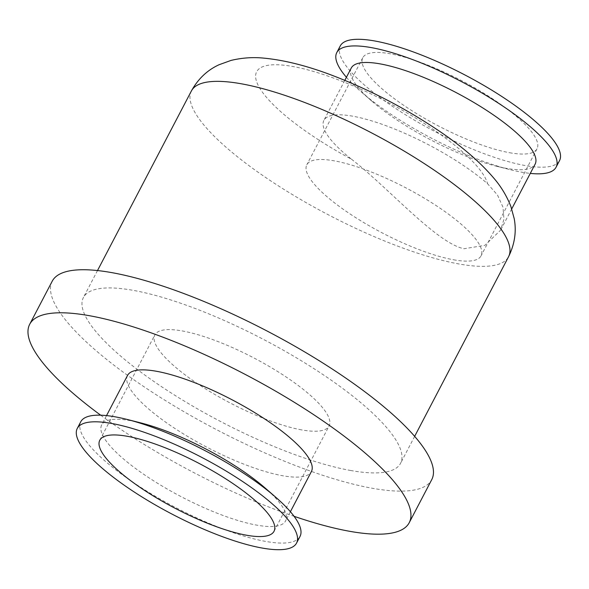 <?xml version="1.0" encoding="UTF-8"?>
<svg xmlns="http://www.w3.org/2000/svg" width="589" height="589" viewBox="0 0 589 589"><rect width="100%" height="100%" fill="white"/><g stroke="black" fill="none" stroke-linecap="round" stroke-linejoin="round"><path stroke-width="0.44" stroke-dasharray="2.94 2.21" d="M453.545 259.778A98.297 25.437 -152.4 0 0 481.044 255.862A98.297 25.437 -152.4 0 0 405.718 187.773A98.297 25.437 -152.4 0 0 306.817 164.773A98.297 25.437 -152.4 0 0 353.334 216.104A98.297 25.437 -152.4 0 0 453.545 259.778M509.522 152.706A98.297 25.437 -152.4 0 0 537.021 148.789A98.297 25.437 -152.4 0 0 461.695 80.7A98.297 25.437 -152.4 0 0 362.795 57.707A98.297 25.437 -152.4 0 0 409.311 109.031A98.297 25.437 -152.4 0 0 509.522 152.706M301.59 429.889A98.297 25.437 27.6 0 1 201.379 386.215A98.297 25.437 27.6 0 1 154.863 334.883A98.297 25.437 27.6 0 1 253.763 357.884A98.297 25.437 27.6 0 1 329.089 425.972A98.297 25.437 27.6 0 1 301.59 429.889M340.265 45.927A123.727 32.02 -152.4 0 0 435.072 131.619A123.727 32.02 -152.4 0 0 559.55 160.569M346.42 77.284A123.727 32.02 -152.4 0 0 361.307 91.972A123.727 32.02 -152.4 0 0 509.728 169.566A123.727 32.02 -152.4 0 0 530.284 173.402M351.25 68.044A103.738 26.844 -152.4 0 0 371.799 101.087A103.738 26.844 -152.4 0 0 496.255 166.15A103.738 26.844 -152.4 0 0 535.114 164.169M351.464 159.207C387.908 187.206 436.464 243.102 464.044 248.742L484.938 245.318L500.628 230.137L503.963 219.182L503.006 207.24L497.521 195.077L487.589 183.761A103.738 26.844 -152.4 0 0 352.921 116.224A103.738 26.844 -152.4 0 0 323.898 120.362A103.738 26.844 -152.4 0 0 351.464 159.207A129.992 33.639 -152.4 0 1 286.445 116.541A129.992 33.639 -152.4 0 1 324.399 74.869A129.992 33.639 -152.4 0 1 487.589 183.761M350.492 470.464A178.938 46.31 -152.4 0 0 400.549 463.329A178.938 46.31 -152.4 0 0 263.43 339.389A178.938 46.31 -152.4 0 0 83.402 297.526A178.938 46.31 -152.4 0 0 168.079 390.963A178.938 46.31 -152.4 0 0 350.492 470.464M52.207 281.218A214.138 55.418 -152.4 0 0 153.545 393.032A214.138 55.418 -152.4 0 0 371.843 488.178A214.138 55.418 -152.4 0 0 431.744 479.637M100.675 415.193A214.138 55.418 -152.4 0 0 294.073 516.303M127.533 375.429A103.738 26.844 -152.4 0 0 176.626 429.595A103.738 26.844 -152.4 0 0 282.374 475.691A103.738 26.844 -152.4 0 0 311.397 471.553M140.565 422.85A103.738 26.844 -152.4 0 0 101.706 424.831A103.738 26.844 -152.4 0 0 150.799 479.004A103.738 26.844 -152.4 0 0 256.546 525.093A103.738 26.844 -152.4 0 0 285.569 520.956A103.738 26.844 -152.4 0 0 265.021 487.913M80.737 421.798A123.727 32.02 -152.4 0 0 139.284 486.404A123.727 32.02 -152.4 0 0 265.411 541.372A123.727 32.02 -152.4 0 0 300.022 536.439M191.403 90.949A178.938 46.31 -152.4 0 0 232.375 152.632A178.938 46.31 -152.4 0 0 458.492 263.887A178.938 46.31 -152.4 0 0 508.55 256.745M362.795 57.707L306.817 164.773M537.021 148.789L481.044 255.862M274.025 531.293L329.089 425.972M99.799 440.211L154.863 334.883M496.255 166.15L509.728 169.566M371.799 101.087L361.307 91.972M344.808 80.369L323.898 120.362M511.738 208.889L500.628 230.137M97.509 270.55L83.402 297.526M414.656 436.353L400.549 463.329M106.535 415.598L101.706 424.831M290.399 511.716L285.569 520.956"/><path stroke-width="0.88" d="M246.526 535.217A98.297 25.437 27.6 0 1 146.315 491.543A98.297 25.437 27.6 0 1 99.799 440.211A98.297 25.437 27.6 0 1 198.699 463.212A98.297 25.437 27.6 0 1 274.025 531.293A98.297 25.437 27.6 0 1 246.526 535.217M530.284 173.402A123.727 32.02 -152.4 0 0 556.082 167.202L559.55 160.569A123.727 32.02 -152.4 0 0 501.003 95.963A123.727 32.02 -152.4 0 0 374.876 40.994A123.727 32.02 -152.4 0 0 340.265 45.927L336.79 52.561A123.727 32.02 -152.4 0 0 346.42 77.284M556.082 167.202A123.727 32.02 -152.4 0 0 497.528 102.596A123.727 32.02 -152.4 0 0 371.409 47.628A123.727 32.02 -152.4 0 0 336.79 52.561M511.738 208.889L535.114 164.169A103.738 26.844 -152.4 0 0 486.021 109.996A103.738 26.844 -152.4 0 0 380.273 63.906A103.738 26.844 -152.4 0 0 351.25 68.044L344.808 80.369M261.943 548.006A123.727 32.02 -152.4 0 0 296.554 543.073A123.727 32.02 -152.4 0 0 201.747 457.381A123.727 32.02 -152.4 0 0 77.269 428.431A123.727 32.02 -152.4 0 0 135.816 493.037A123.727 32.02 -152.4 0 0 261.943 548.006M294.073 516.303A214.138 55.418 -152.4 0 0 349.329 531.241A214.138 55.418 -152.4 0 0 409.23 522.701L431.744 479.637A214.138 55.418 -152.4 0 0 267.649 331.32A214.138 55.418 -152.4 0 0 52.207 281.218L29.693 324.281A214.138 55.418 -152.4 0 0 100.675 415.193M409.23 522.701A214.138 55.418 -152.4 0 0 245.142 374.376A214.138 55.418 -152.4 0 0 29.693 324.281M290.399 511.716L311.397 471.553A103.738 26.844 -152.4 0 0 231.904 399.695A103.738 26.844 -152.4 0 0 127.533 375.429L106.535 415.598M296.554 543.073L300.022 536.439A123.727 32.02 -152.4 0 0 275.512 497.035L265.021 487.913A103.738 26.844 -152.4 0 0 140.565 422.85L127.084 419.434A123.727 32.02 -152.4 0 0 80.737 421.798L77.269 428.431M275.512 497.035A123.727 32.02 -152.4 0 0 127.084 419.434M191.403 90.949C198.125 78.838 207.35 70.106 219.056 64.738L231.028 60.417C242.057 57.788 252.976 57.03 263.784 58.127C286.107 60.255 311.021 66.829 338.535 77.836C373.514 91.803 406.565 109.193 437.671 130.014C461.275 145.778 480.072 161.923 494.061 178.438C501.114 186.639 506.717 195.968 510.869 206.43L514.226 218.725C516.597 231.506 514.705 244.185 508.55 256.745A178.938 46.31 -152.4 0 0 371.431 132.812A178.938 46.31 -152.4 0 0 191.403 90.949L97.509 270.55M508.55 256.745L414.656 436.353"/></g></svg>
